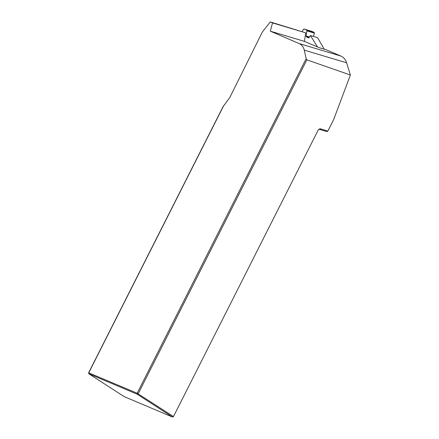 <?xml version="1.0" encoding="UTF-8"?>
<svg xmlns="http://www.w3.org/2000/svg" width="439" height="439" viewBox="0 0 439 439"><rect width="100%" height="100%" fill="white"/><g stroke="black" fill="none" stroke-linecap="round" stroke-linejoin="round"><path stroke-width="0.66" d="M270.314 31.174L272.52 22.905L270.292 21.95L262.33 32.009L229.827 97.447L222.913 106.924L88.612 372.788L137.171 393.229L306.159 58.683L304.26 50.139C303.497 46.962 301.78 44.767 299.113 43.554L270.314 31.174L304.408 41.376L318.988 47.604L326.062 49.717L340.894 56.055A13.735 10.959 106.7 0 1 346.596 62.804L350.388 75.02L333.678 119.512L327.84 131.08L326.868 131.574L319.652 129.39A2.195 1.366 112.9 0 0 318.604 129.631M350.388 75.02L306.872 59.847L138.203 393.761L137.237 394.244L88.837 373.776L124.105 396.582L172.5 417.05L137.237 394.244L137.171 393.229L173.465 416.567L317.885 130.663A3.024 1.877 -67.1 0 1 318.824 129.417A3.024 1.877 -67.1 0 1 320.536 128.868L327.84 131.08M306.872 59.847L306.159 58.683M223.681 105.689L88.777 372.76L88.837 373.776L88.612 372.788M172.5 417.05L173.465 416.567M270.292 21.95L305.725 32.843L272.52 22.905M304.408 41.376L305.725 32.843M317.529 46.978L310.406 35.537L317.545 37.672L324.24 49.173M310.406 35.537L309.122 37.518A0.823 0.658 106.7 0 1 308.266 37.814L306.433 36.783A0.823 0.658 106.7 0 1 306.115 35.987L306.905 30.884A0.823 0.658 106.7 0 0 306.537 30.066L304.243 29.089A0.823 0.658 -73.3 0 0 303.442 29.408L302.109 31.465M311.679 31.312L314.088 32.321L314.384 33.123L313.451 36.448M299.113 43.554L340.894 56.055M319.652 129.39L320.536 128.868M304.26 50.139L346.596 62.804M309.083 37.573L306.433 36.783M309.468 36.991L306.115 35.987M314.384 33.123L306.905 30.884M314.088 32.321L306.537 30.066M311.794 31.345L304.243 29.089M304.189 29.067L311.734 31.323"/></g></svg>
